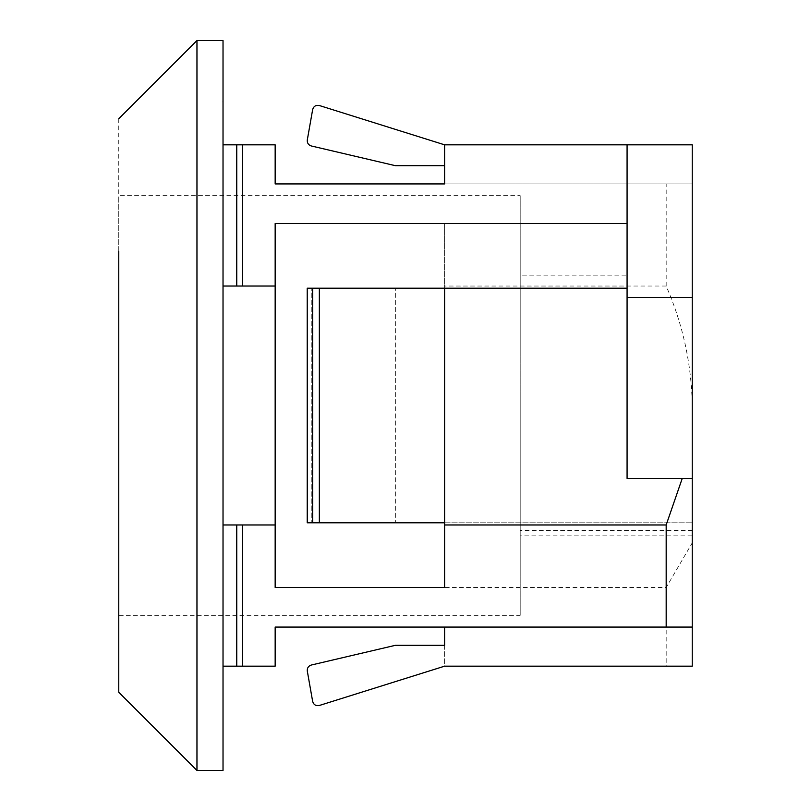 <?xml version="1.0" encoding="UTF-8"?>
<svg xmlns="http://www.w3.org/2000/svg" width="811" height="811" viewBox="0 0 811 811"><rect width="100%" height="100%" fill="white"/><g stroke="black" fill="none" stroke-linecap="round" stroke-linejoin="round"><path stroke-width="0.61" stroke-dasharray="4.05 3.04" d="M520.196 196.049L520.196 615.346L520.196 195.654L118.751 195.654L118.751 405.5L118.751 196.049M118.751 613.876L118.751 405.5L118.751 615.346L520.196 615.346L520.196 613.876M196.961 43.105L196.961 770.45M118.751 118.751L118.751 692.249M223.025 43.105L223.025 769.771M520.196 405.5L520.196 535.838L692.249 535.838L692.249 478.49L692.249 530.435L520.196 530.435L520.196 535.838L520.196 405.5M692.249 478.49L627.075 478.49L627.075 275.162L520.196 275.162L520.196 347.128M223.025 705.235L223.025 711.146M223.025 99.135L222.761 102.095L223.025 99.135M236.751 286.04L236.751 144.824L242.671 144.824L242.671 286.04L223.025 286.04L223.025 666.176L223.025 286.04M223.025 666.176L236.751 666.176L236.751 524.96L242.671 524.96L242.671 666.176L275.162 666.176L275.162 627.075L666.176 627.075M627.075 297.515L627.075 144.824M311.242 665.05L395.352 645.323L444.6 645.323L444.6 666.176L319.352 705.479C315.905 706.117 313.664 704.769 312.651 701.403L307.298 671.032M307.298 139.968L312.651 109.597C313.664 106.231 315.905 104.883 319.352 105.521L444.6 144.824L444.6 183.925L692.249 183.925L666.176 183.925L666.176 286.04C682.842 324.116 691.53 363.936 692.249 405.5L692.249 144.824L444.6 144.824M312.651 288.199L312.651 522.801L319.352 522.801L319.352 288.199L307.217 288.199L307.217 522.801L311.242 522.801L307.298 522.801L307.298 288.199L444.6 288.199L319.352 288.199M666.176 587.509L666.176 666.176L692.249 666.176L692.249 542.823L666.176 587.509L275.162 587.509L275.162 223.491L275.162 587.509L275.162 223.491L444.6 223.491L444.6 522.801L311.242 522.801L311.242 288.199L311.242 522.801L395.352 522.801L395.352 288.199L395.352 522.801L444.6 522.801L444.6 288.199L444.6 522.801L319.352 522.801M312.651 522.801L307.298 522.801M444.6 522.801L692.249 522.801L444.6 522.801L444.6 288.199L627.075 288.199M311.242 145.95L395.352 165.677L444.6 165.677M444.6 587.509L444.6 288.199L307.298 288.199M444.6 223.491L444.6 288.199M444.6 645.323L444.6 666.176L666.176 666.176M692.249 405.5L692.249 542.823M444.6 183.925L666.176 183.925M275.162 183.925L275.162 144.824L242.671 144.824M666.176 286.04L444.6 286.04M275.162 524.96L242.671 524.96M236.751 524.96L223.025 524.96M275.162 286.04L242.671 286.04M236.751 144.824L223.025 144.824"/><path stroke-width="1.22" d="M196.961 769.771L196.961 40.55L118.751 118.751M118.751 691.367L118.751 251.278M118.751 692.249L196.961 770.45L223.025 770.45L223.025 40.55L196.961 40.55M692.249 478.49L692.249 144.824L627.075 144.824L627.075 478.49L692.249 478.49L692.249 627.075L666.176 627.075L666.176 524.96L682.223 478.49M627.075 297.515L692.249 297.515M242.671 144.824L236.751 144.824L236.751 286.04L242.671 286.04L242.671 144.824L275.162 144.824L275.162 183.925L444.6 183.925L444.6 144.824L319.352 105.521C315.905 104.883 313.664 106.231 312.651 109.597L307.298 139.968C307.065 142.979 308.373 144.976 311.242 145.95C308.373 144.976 307.065 142.979 307.298 139.968M307.298 671.032C307.065 668.021 308.373 666.024 311.242 665.05C308.373 666.024 307.065 668.021 307.298 671.032L312.651 701.403C313.664 704.769 315.905 706.117 319.352 705.479L444.6 666.176L692.249 666.176L692.249 627.075L275.162 627.075L275.162 666.176L242.671 666.176L242.671 524.96L236.751 524.96L236.751 666.176L242.671 666.176L223.025 666.176M311.242 665.05L395.352 645.323L444.6 645.323L444.6 627.075L444.6 645.323M311.242 145.95L395.352 165.677L444.6 165.677M312.651 522.801L312.651 288.199L319.352 288.199L319.352 522.801L307.217 522.801L307.217 288.199L307.298 522.801M627.075 288.199L444.6 288.199L444.6 522.801L319.352 522.801M312.651 288.199L307.298 288.199M444.6 288.199L319.352 288.199M627.075 223.491L275.162 223.491L275.162 587.509L444.6 587.509L444.6 522.801M275.162 183.925L444.6 183.925M627.075 144.824L444.6 144.824M666.176 524.96L444.6 524.96M236.751 144.824L223.025 144.824M275.162 524.96L242.671 524.96M236.751 524.96L223.025 524.96M236.751 286.04L223.025 286.04M275.162 286.04L242.671 286.04"/></g></svg>
